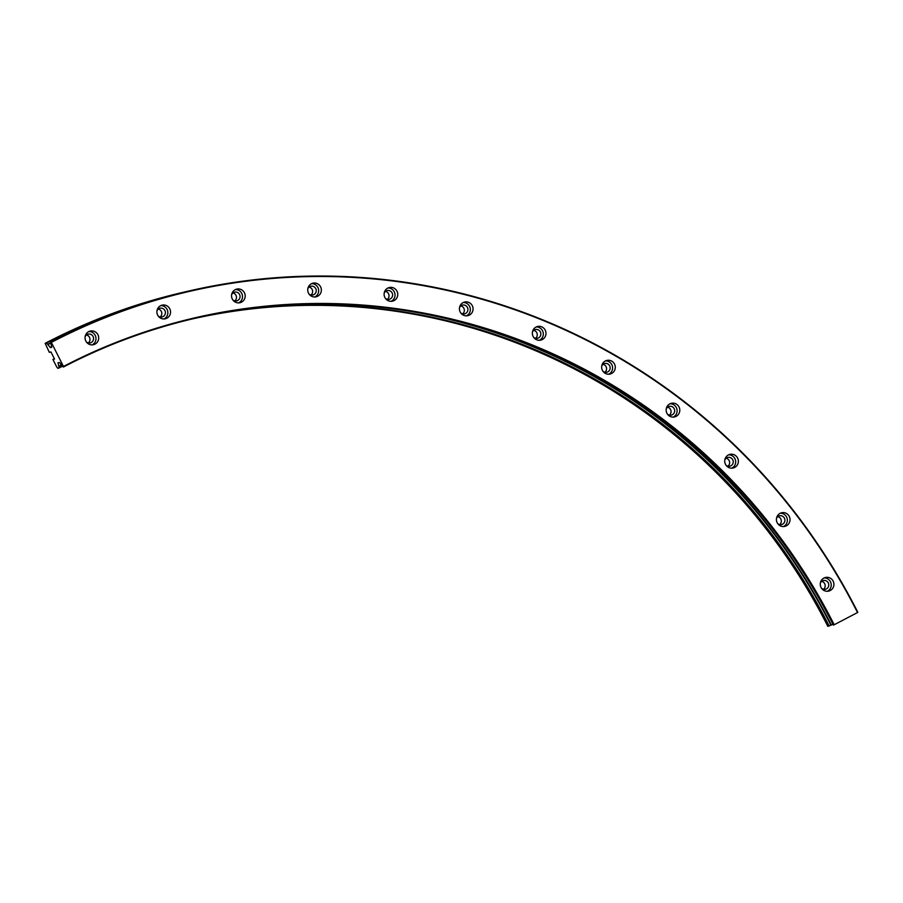 <?xml version="1.0" encoding="UTF-8"?>
<svg xmlns="http://www.w3.org/2000/svg" width="903" height="903" viewBox="0 0 903 903"><rect width="100%" height="100%" fill="white"/><g stroke="black" fill="none" stroke-linecap="round" stroke-linejoin="round"><path stroke-width="1.35" d="M821.041 587.435A6.998 6.806 76.9 0 0 828.672 591.104A6.998 6.806 76.9 0 0 833.142 581.126A6.998 6.806 76.9 0 0 825.511 577.468A6.998 6.806 76.9 0 0 821.041 587.435M827.295 591.273A6.998 6.806 76.9 0 0 824.202 577.92M821.549 588.282A4.504 4.38 76.9 0 0 828.288 582.875A4.504 4.38 76.9 0 0 820.353 583.135M823.536 589.298A4.504 4.38 76.9 0 0 821.685 581.351M777.178 522.724A6.998 6.806 76.9 0 0 784.809 526.393A6.998 6.806 76.9 0 0 789.267 516.426A6.998 6.806 76.9 0 0 781.648 512.757A6.998 6.806 76.9 0 0 777.178 522.724M783.432 526.562A6.998 6.806 76.9 0 0 780.327 513.209M777.675 523.571A4.504 4.38 76.9 0 0 784.425 518.175A4.504 4.38 76.9 0 0 776.478 518.424M779.661 524.587A4.504 4.38 76.9 0 0 777.822 516.64M725.504 464.334A6.998 6.806 76.9 0 0 733.134 468.002A6.998 6.806 76.9 0 0 737.604 458.035A6.998 6.806 76.9 0 0 729.974 454.367A6.998 6.806 76.9 0 0 725.504 464.334M731.757 468.172A6.998 6.806 76.9 0 0 728.665 454.819M726.001 465.18A4.504 4.38 76.9 0 0 732.751 459.785A4.504 4.38 76.9 0 0 724.816 460.045M727.999 466.196A4.504 4.38 76.9 0 0 726.147 458.25M666.922 413.269A6.998 6.806 76.9 0 0 674.552 416.938A6.998 6.806 76.9 0 0 679.022 406.96A6.998 6.806 76.9 0 0 671.392 403.302A6.998 6.806 76.9 0 0 666.922 413.269M673.175 417.107A6.998 6.806 76.9 0 0 670.082 403.754M667.419 414.116A4.504 4.38 76.9 0 0 674.169 408.709A4.504 4.38 76.9 0 0 666.233 408.969M669.405 415.132A4.504 4.38 76.9 0 0 667.565 407.185M602.425 370.399A6.998 6.806 76.9 0 0 610.056 374.056A6.998 6.806 76.9 0 0 614.525 364.09A6.998 6.806 76.9 0 0 606.895 360.421A6.998 6.806 76.9 0 0 602.425 370.399M608.678 374.226A6.998 6.806 76.9 0 0 605.586 360.873M602.922 371.235A4.504 4.38 76.9 0 0 609.672 365.839A4.504 4.38 76.9 0 0 601.737 366.099M604.908 372.262A4.504 4.38 76.9 0 0 603.069 364.304M533.12 336.447A6.998 6.806 76.9 0 0 540.75 340.115A6.998 6.806 76.9 0 0 545.22 330.137A6.998 6.806 76.9 0 0 537.59 326.48A6.998 6.806 76.9 0 0 533.12 336.447M539.373 340.284A6.998 6.806 76.9 0 0 536.269 326.931M533.617 337.282A4.504 4.38 76.9 0 0 540.366 331.886A4.504 4.38 76.9 0 0 532.431 332.146M535.603 338.309A4.504 4.38 76.9 0 0 533.763 330.351M460.191 312.009A6.998 6.806 76.9 0 0 467.822 315.666A6.998 6.806 76.9 0 0 472.292 305.699A6.998 6.806 76.9 0 0 464.661 302.031A6.998 6.806 76.9 0 0 460.191 312.009M466.445 315.836A6.998 6.806 76.9 0 0 463.341 302.494M460.688 312.844A4.504 4.38 76.9 0 0 467.438 307.449A4.504 4.38 76.9 0 0 459.503 307.709M462.675 313.872A4.504 4.38 76.9 0 0 460.835 305.914M384.881 297.493A6.998 6.806 76.9 0 0 392.512 301.15A6.998 6.806 76.9 0 0 396.981 291.184A6.998 6.806 76.9 0 0 389.351 287.515A6.998 6.806 76.9 0 0 384.881 297.493M391.134 301.32A6.998 6.806 76.9 0 0 388.042 287.978M385.389 298.329A4.504 4.38 76.9 0 0 392.128 292.933A4.504 4.38 76.9 0 0 384.193 293.193M387.376 299.356A4.504 4.38 76.9 0 0 385.525 291.398M308.499 293.148A6.998 6.806 76.9 0 0 316.129 296.816A6.998 6.806 76.9 0 0 320.588 286.849A6.998 6.806 76.9 0 0 312.957 283.181A6.998 6.806 76.9 0 0 308.499 293.148M314.741 296.985A6.998 6.806 76.9 0 0 311.648 283.632M308.995 293.994A4.504 4.38 76.9 0 0 315.745 288.599A4.504 4.38 76.9 0 0 307.799 288.858M310.982 295.01A4.504 4.38 76.9 0 0 309.142 287.064M232.319 299.062A6.998 6.806 76.9 0 0 239.95 302.719A6.998 6.806 76.9 0 0 244.42 292.753A6.998 6.806 76.9 0 0 236.789 289.095A6.998 6.806 76.9 0 0 232.319 299.062M238.573 302.9A6.998 6.806 76.9 0 0 235.48 289.547M232.827 299.898A4.504 4.38 76.9 0 0 239.566 294.502A4.504 4.38 76.9 0 0 231.631 294.762M234.814 300.925A4.504 4.38 76.9 0 0 232.963 292.967M157.675 315.124A6.998 6.806 76.9 0 0 165.305 318.782A6.998 6.806 76.9 0 0 169.775 308.815A6.998 6.806 76.9 0 0 162.145 305.146A6.998 6.806 76.9 0 0 157.675 315.124M163.928 318.951A6.998 6.806 76.9 0 0 160.836 305.598M158.172 315.96A4.504 4.38 76.9 0 0 164.922 310.564A4.504 4.38 76.9 0 0 156.987 310.824M160.158 316.976A4.504 4.38 76.9 0 0 158.318 309.029M85.83 341.052A6.998 6.806 76.9 0 0 93.46 344.709A6.998 6.806 76.9 0 0 97.93 334.742A6.998 6.806 76.9 0 0 90.3 331.074A6.998 6.806 76.9 0 0 85.83 341.052M92.083 344.878A6.998 6.806 76.9 0 0 88.979 331.536M86.327 341.887A4.504 4.38 76.9 0 0 93.077 336.492A4.504 4.38 76.9 0 0 85.142 336.751M88.313 342.914A4.504 4.38 76.9 0 0 86.474 334.957M188.49 291.093A613.826 597.346 76.9 0 0 188.332 291.127L188.637 291.059A613.826 597.346 76.9 0 1 857.85 612.381L834.203 624.752A586.329 570.583 76.9 0 0 63.47 366.46L63.278 367.002L62.138 365.738A3.996 0.892 62.5 0 1 61.878 365.433L59.542 362.532L58.006 362.746L58.774 366.155A3.996 0.892 62.5 0 1 58.853 366.505L59.079 367.972L57.747 368.277L56.742 367.024L52.916 359.45L54.338 358.705M857.534 612.584A613.329 596.849 76.9 0 0 51.313 342.406L63.47 366.46M832.972 624.312L827.825 626.355A585.833 570.098 76.9 0 0 192.046 319.007M829.157 626.039A585.833 570.098 76.9 0 0 192.711 318.849M62.544 366.189A585.833 570.098 76.9 0 0 59.079 367.972M834.203 624.752L833.356 625.068A585.833 570.098 76.9 0 0 194.811 318.353M833.661 625A585.833 570.098 76.9 0 0 194.958 318.319A585.833 570.098 76.9 0 0 63.582 366.934M188.637 291.059A613.826 597.346 76.9 0 0 50.974 341.989L51.313 342.406M188.332 291.127A613.826 597.346 76.9 0 0 50.681 342.056L50.974 341.989M186.244 291.613A613.826 597.346 76.9 0 0 184.144 292.098A613.826 597.346 76.9 0 0 46.482 343.027L47.622 344.28A3.996 0.892 62.5 0 1 47.882 344.585L50.365 347.599L51.753 347.283L50.986 343.874A3.996 0.892 62.5 0 1 50.907 343.524L50.681 342.056M184.144 292.098L182.812 292.403A613.826 597.346 76.9 0 0 45.15 343.332L46.482 343.027M52.916 359.45L54.53 359.078L50.929 351.944L49.315 352.328L45.15 343.332M830.941 625.248A587.368 571.588 76.9 0 0 418.89 312.844M61.596 365.083A587.368 571.588 76.9 0 0 58.853 366.505M831.347 625.057A587.729 571.949 76.9 0 0 484.38 328.681M61.37 364.812A587.729 571.949 76.9 0 0 58.774 366.155M51.708 346.899A608.329 591.996 76.9 0 0 50.365 347.599M51.663 346.729A608.475 592.131 76.9 0 0 50.218 347.486M50.839 343.061A611.929 595.495 76.9 0 0 47.882 344.585M50.771 342.655A612.29 595.856 76.9 0 0 47.622 344.28"/></g></svg>
